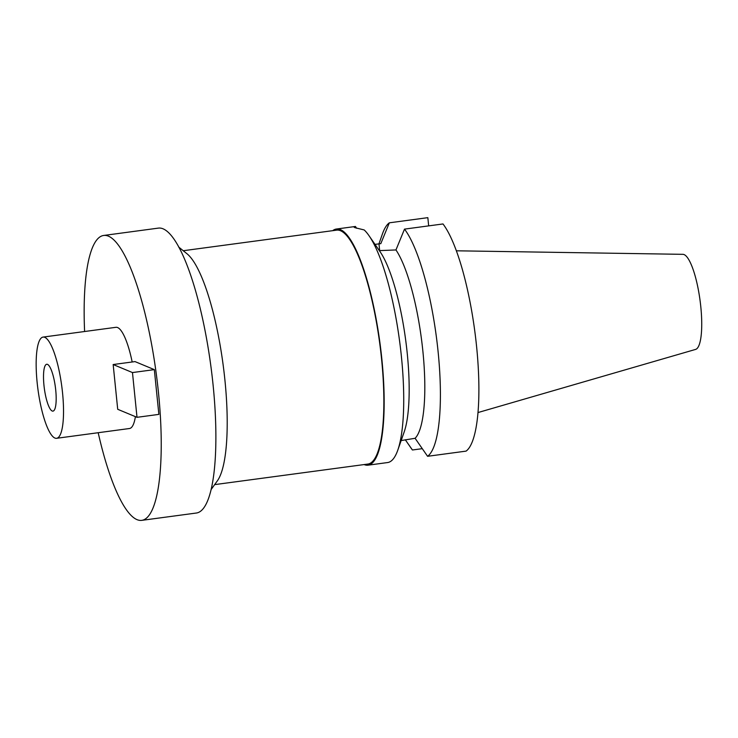 <?xml version="1.0" encoding="UTF-8"?>
<svg xmlns="http://www.w3.org/2000/svg" width="738" height="738" viewBox="0 0 738 738"><rect width="100%" height="100%" fill="white"/><g stroke="black" fill="none" stroke-linecap="round" stroke-linejoin="round"><path stroke-width="1.11" d="M478.04 412.542L695.639 349.397A47.988 11.282 -97.6 0 0 700.814 306.888A47.988 11.282 -97.6 0 0 682.881 254.333L456.333 250.8M395.955 249.951A100.22 23.57 -97.6 0 1 422.892 351.343A100.22 23.57 -97.6 0 1 415.088 438.289L427.579 456.296L466.075 451.121A119.132 28.016 -97.6 0 0 476.61 346.722A119.132 28.016 -97.6 0 0 442.994 223.955L404.507 229.121L395.955 249.951L379.304 250.616M428.677 225.874L427.837 217.655L389.341 222.821L380.799 243.651L375.005 244.37M412.422 449.986A119.132 28.016 82.4 0 1 411.214 448.326L405.319 439.783L412.422 449.986L422.265 448.667M378.926 243.9L382.441 233.909A119.132 28.016 82.4 0 1 389.341 222.821M369.018 235.708L379.978 251.566A100.22 23.57 82.4 0 1 407.247 353.447A100.22 23.57 82.4 0 1 404.184 431.942L397.8 450.125A119.132 28.016 -97.6 0 0 401.435 356.814A119.132 28.016 -97.6 0 0 369.018 235.708A119.132 28.016 -97.6 0 0 364.185 229.942L354.867 227.664L353.936 227.018L355.43 226.474L336.38 229.029A119.132 28.016 82.4 0 1 381.887 359.434A119.132 28.016 82.4 0 1 368.077 465.18A119.132 28.016 82.4 0 1 364.102 464.562M415.088 438.289L401.158 440.568M404.507 229.121A119.132 28.016 82.4 0 1 438.123 351.888A119.132 28.016 82.4 0 1 427.579 456.296M397.8 450.125A119.132 28.016 -97.6 0 1 387.81 462.523L368.077 465.18M356.639 228.263L355.43 226.474M332.709 230.671A119.132 28.016 82.4 0 1 336.38 229.029M214.647 484.626L367.93 464.054A117.997 27.749 -97.6 0 0 381.601 359.314A117.997 27.749 -97.6 0 0 336.528 230.155L183.245 250.726M178.688 247.036L186.991 253.761A117.997 27.749 82.4 0 1 224.942 380.347A117.997 27.749 82.4 0 1 217.452 480.715L211.225 489.395M141.825 520.345L196.474 513.011A143.716 33.791 -97.6 0 0 213.134 385.448A143.716 33.791 -97.6 0 0 158.236 228.134L103.588 235.477A143.716 33.791 82.4 0 1 158.486 392.791A143.716 33.791 82.4 0 1 141.825 520.345A143.716 33.791 82.4 0 1 98.191 432.717M84.602 331.51A143.716 33.791 82.4 0 1 103.588 235.477M56.632 438.298A51.06 12.002 82.4 0 1 37.131 382.404A51.06 12.002 82.4 0 1 43.044 337.091A51.06 12.002 82.4 0 1 62.555 392.976A51.06 12.002 82.4 0 1 56.632 438.298L129.501 428.51A51.06 12.002 -97.6 0 0 135.405 416.647M132.176 361.98A51.06 12.002 -97.6 0 0 115.912 327.312L43.044 337.091M154.325 369.627L158.873 414.387L137.01 417.321L117.711 409.295L113.163 364.535L135.026 361.602L154.325 369.627L132.471 372.561L113.163 364.535M43.957 385.245A23.634 5.563 -97.6 0 0 52.988 411.121A23.634 5.563 -97.6 0 0 55.728 390.134A23.634 5.563 -97.6 0 0 46.697 364.268A23.634 5.563 -97.6 0 0 43.957 385.245M132.471 372.561L137.01 417.321M378.991 243.891L379.673 250.643"/></g></svg>
